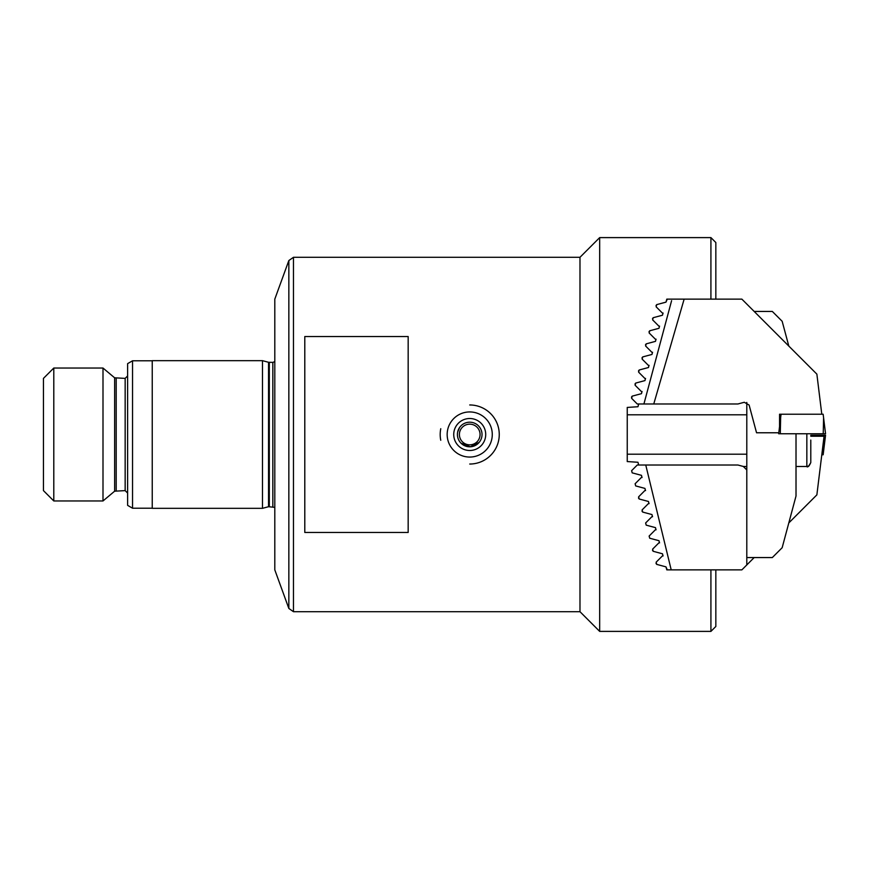 <?xml version="1.0" encoding="UTF-8"?>
<svg xmlns="http://www.w3.org/2000/svg" width="869" height="869" viewBox="0 0 869 869"><rect width="100%" height="100%" fill="white"/><g stroke="black" fill="none" stroke-linecap="round" stroke-linejoin="round"><path stroke-width="1.3" d="M481.784 432.056L481.068 429.742M457.659 432.056L459.516 427.624L457.67 432.045M476.712 444.624L479.199 442.354L470.335 446.785L461.026 443.201M440.768 428.71A29.535 29.535 0 0 0 440.757 440.257M498.687 440.29A29.535 29.535 0 0 0 498.687 428.732M649.284 536.586L649.73 538.237M645.786 523.507L646.221 525.158L655.476 527.635L656.062 529.818M642.278 510.44L642.723 512.08L641.995 511.135M638.78 497.361L639.215 499.012L638.487 498.056M635.272 484.283L635.717 485.934M631.774 471.215L632.208 472.855L641.441 475.332L641.887 476.972L635.109 483.751L635.695 485.923L644.939 488.411L645.548 490.583M631.481 397.09L632.208 396.145L631.774 397.785L631.481 397.09M634.989 384.022L635.717 383.066L635.272 384.717L634.989 384.022M638.487 370.944L639.215 369.988L638.78 371.639L638.487 370.944M641.995 357.865L642.723 356.92L642.278 358.56L641.995 357.865M645.493 344.797L646.221 343.842L645.786 345.493L645.493 344.797M649.002 331.719L649.73 330.763L649.284 332.414L649.002 331.719M821.792 414.22L816.871 374.137L741.865 299.132L666.795 299.132L665.991 302.14L656.714 304.617L656.128 306.8L662.906 313.568L662.46 315.219L653.216 317.696L652.5 318.641M656.008 305.562L656.736 304.617L656.008 305.562M579.981 611.7L293.472 611.7L293.472 257.3L579.981 257.3L579.981 611.7L599.675 631.394L710.918 631.394L710.918 569.868M579.981 257.3L599.675 237.606L599.675 631.394M637.965 403.976L638.541 404.563L637.955 406.735L627.244 407.431L627.244 461.569L637.955 462.265L638.541 464.437L637.965 465.024M642.05 391.484L641.463 393.668M645.548 378.417L644.961 380.589L635.695 383.077L635.109 385.249L641.887 392.028L641.441 393.668L632.187 396.145L631.611 398.328L637.259 403.976L737.933 403.976L744.298 402.271L749.121 405.063L756.551 432.773L778.787 432.773M649.056 365.338L648.47 367.511M652.554 352.26L651.967 354.443L642.702 356.92L642.115 359.103L648.893 365.871L648.448 367.522L639.193 369.998L638.617 372.171L645.385 378.949L644.939 380.589M656.062 339.182L655.476 341.365M659.56 326.114L658.984 328.286M663.069 313.036L662.482 315.208M599.675 237.606L710.918 237.606L710.918 299.132M288.845 260.537L274.8 299.132L274.8 569.868L288.845 608.463L288.845 260.537L293.472 257.3M262.492 360.668L262.492 508.332L152.238 508.332L152.238 360.668L262.492 360.668L268.543 362.286L268.543 506.714L274.8 507.366M132.544 508.213L127.624 505.367L127.624 363.633L132.544 360.787L132.544 508.213L152.238 508.213M102.998 368.043L102.998 500.957L53.791 500.957L53.791 368.043L102.998 368.043L114.632 377.809L114.632 491.191L125.158 490.616L127.624 493.071M53.791 368.043L43.45 378.384L43.45 490.616L53.791 500.957M464.437 445.612L467.294 446.568M304.791 336.542L304.791 532.458L408.169 532.458L408.169 336.542L304.791 336.542M710.918 237.606L715.839 242.527L715.839 299.132M715.839 569.868L715.839 626.473L710.918 631.394M498.925 438.888L498.687 440.268M648.47 501.489L649.056 503.662M655.454 527.635L655.899 529.275L649.121 536.054L649.708 538.226L658.963 540.703L659.397 542.354L652.63 549.121L653.216 551.304L652.5 550.359L653.227 551.304L662.482 553.792L663.069 555.964M656.736 564.383L656.008 563.438L656.736 564.383L664.144 566.371M653.216 551.304L662.46 553.781L662.906 555.432L656.128 562.2L656.714 564.383L665.969 566.86L666.795 569.868L741.865 569.868L746.797 564.937L746.797 402.434M658.984 540.714L659.56 542.886M644.939 488.411L645.385 490.051L638.617 496.829L639.193 499.002L648.448 501.478L648.893 503.129L642.115 509.897L642.702 512.08L651.956 514.557L652.554 516.74M641.463 475.332L642.05 477.515M447.166 434.5A22.561 22.561 0 0 1 469.727 411.939A22.561 22.561 0 0 1 492.278 434.5A22.561 22.561 0 0 1 469.727 457.061A22.561 22.561 0 0 1 447.166 434.5M469.727 404.965A29.535 29.535 0 0 1 499.262 434.5A29.535 29.535 0 0 1 469.727 464.035M460.244 426.646A12.307 12.307 0 0 1 477.57 425.028A12.307 12.307 0 0 1 479.199 442.354A12.307 12.307 0 0 1 461.873 443.972A12.307 12.307 0 0 1 460.244 426.646M461.765 427.906A10.341 10.341 0 0 1 476.321 426.538A10.341 10.341 0 0 1 477.689 441.094A10.341 10.341 0 0 1 463.134 442.462A10.341 10.341 0 0 1 461.765 427.906M459.516 446.818A16 16 0 0 1 457.409 424.3A16 16 0 0 1 479.927 422.182A16 16 0 0 1 482.045 444.7A16 16 0 0 1 459.516 446.818M810.788 440.083L810.788 462.558C807.486 469.401 808.246 465.034 806.845 466.49L806.845 433.761M632.187 472.855L631.611 470.672L637.259 465.024L737.933 465.024L743.31 466.457L746.797 469.944M645.754 465.024L671.205 569.868M651.956 514.557L652.391 516.208L645.624 522.975L646.199 525.148M665.969 566.86L667.283 569.868M743.31 466.457L746.797 466.566M810.788 436.227L824.073 436.227L816.871 494.863L788.813 522.921M754.173 557.561L746.797 564.937M821.792 454.78L823.149 454.78L825.55 435.239L810.788 435.239M643.918 403.976L671.596 300.696M667.283 299.132L665.969 302.14M653.216 317.696L652.63 319.879L659.397 326.646L658.963 328.297L649.708 330.774L649.121 332.946L655.899 339.725L655.454 341.365L646.199 343.852L645.624 346.025L652.391 352.792L651.956 354.443M653.76 403.976L684.142 299.132M779.558 426.527L779.558 414.22L781.068 414.22L778.667 433.761L825.55 433.761L823.584 417.728L823.236 433.761M781.068 414.22L823.149 414.22L823.584 417.728M796.015 433.761L796.015 496.025L782.165 547.709L772.324 557.561L746.797 557.561M788.813 346.079L782.165 321.291L772.324 311.439L754.173 311.439M268.543 362.286L272.833 362.384L272.833 506.616M269.314 362.384L269.314 506.616M114.632 377.809L125.158 378.384L125.158 490.616M116.207 378.384L116.207 490.616M823.584 451.272L823.866 437.911M823.899 436.227L823.921 435.239M780.634 417.728L780.297 433.761M132.544 360.787L152.238 360.787M114.632 491.191L102.998 500.957M125.158 378.384L127.624 375.929M268.543 506.714L262.492 508.332M272.833 362.384L274.8 361.634M293.472 611.7L288.845 608.463M627.244 414.806L746.797 414.806M796.015 466.49L806.845 466.49C808.094 465.056 807.138 469.553 810.788 462.558C808.018 468.749 807.736 465.523 806.845 466.49C807.366 467.696 808.67 466.381 810.788 462.558M627.244 454.194L746.797 454.194"/></g></svg>
